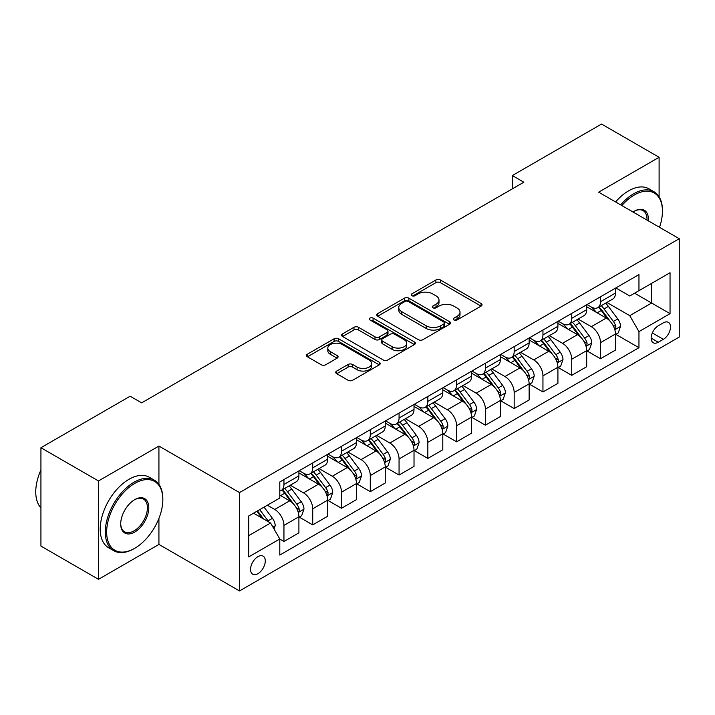 <?xml version="1.0" encoding="UTF-8"?>
<svg xmlns="http://www.w3.org/2000/svg" width="715" height="715" viewBox="0 0 715 715"><rect width="100%" height="100%" fill="white"/><g stroke="black" fill="none" stroke-linecap="round" stroke-linejoin="round"><path stroke-width="1.07" d="M453.918 319.954A2.234 1.296 0 0 0 457.082 319.954L481.088 306.092A3.2 1.841 0 0 0 482.026 304.787A3.2 1.841 0 0 0 481.088 303.482L440.413 279.994A3.2 1.841 0 0 0 435.891 279.994L411.885 293.856A2.234 1.296 0 0 0 411.232 294.777A2.234 1.296 0 0 0 411.885 295.688A2.234 1.296 0 0 0 415.049 295.688L418.159 293.892A10.225 5.908 0 0 1 432.62 293.892L436.007 295.849A10.225 5.908 0 0 1 439.001 300.023A10.225 5.908 0 0 1 436.007 304.197L432.897 305.993A2.234 1.296 0 0 0 432.244 306.905A2.234 1.296 0 0 0 432.897 307.816A2.234 1.296 0 0 0 436.061 307.816L439.171 306.029A10.225 5.908 0 0 1 453.632 306.029L457.028 307.986A10.225 5.908 0 0 1 460.022 312.16A10.225 5.908 0 0 1 457.028 316.334L453.918 318.13A2.234 1.296 0 0 0 453.265 319.042A2.234 1.296 0 0 0 453.918 319.954L453.918 318.13M257.927 573.671A10.421 6.015 120 0 0 264.729 564.484A10.421 6.015 120 0 0 263.138 556.136A10.421 6.015 120 0 0 257.927 556.654A10.421 6.015 120 0 0 251.117 565.833A10.421 6.015 120 0 0 252.717 574.181A10.421 6.015 120 0 0 257.927 573.671M336.685 371.067A3.2 1.841 0 0 0 335.746 372.372A3.2 1.841 0 0 0 336.685 373.677L348.098 380.264A3.2 1.841 0 0 0 352.62 380.264L379.281 364.873A3.2 1.841 0 0 0 380.219 363.569A3.2 1.841 0 0 0 379.281 362.264L338.606 338.776A3.2 1.841 0 0 0 334.084 338.776L307.423 354.166A3.2 1.841 0 0 0 306.485 355.471A3.2 1.841 0 0 0 307.423 356.776L321.205 364.739A3.2 1.841 0 0 0 325.727 364.739L337.14 358.152A3.2 1.841 0 0 0 338.07 356.848A3.2 1.841 0 0 0 337.14 355.543L330.303 351.592A8.553 4.933 0 0 1 327.801 348.107A8.553 4.933 0 0 1 333.074 343.54A8.553 4.933 0 0 1 342.396 344.612L369.172 360.074A8.553 4.933 0 0 1 371.675 363.569A8.553 4.933 0 0 1 366.402 368.127A8.553 4.933 0 0 1 357.08 367.054L352.62 364.48A3.2 1.841 0 0 0 348.098 364.48L336.685 371.067L336.685 373.677M158.927 446.062L98.491 480.954L40.934 447.724L40.934 546.09L98.491 579.32L158.927 544.428L239.507 590.948L239.507 492.581L158.927 446.062L158.927 484.359M659.105 196.777L659.105 157.282L598.67 192.174L679.25 238.703L239.507 492.581M659.105 157.282L601.547 124.053L512.333 175.559L512.333 188.849M40.934 447.724L130.148 396.217L141.659 402.858L523.845 182.209L512.333 175.559M418.382 339.688A3.2 1.841 0 0 0 422.896 339.688L449.565 324.288A3.2 1.841 0 0 0 450.504 322.983A3.2 1.841 0 0 0 449.565 321.679L408.891 298.2A3.2 1.841 0 0 0 404.368 298.2L377.699 313.59A3.2 1.841 0 0 0 376.769 314.895A3.2 1.841 0 0 0 377.699 316.2L418.382 339.688M370.799 320.436A2.234 1.296 0 0 1 373.069 320.749L373.069 318.095L414.423 341.976A3.2 1.841 0 0 1 415.361 343.272A3.2 1.841 0 0 1 414.423 344.576L387.762 359.976A3.2 1.841 0 0 1 383.24 359.976L342.565 336.488L342.565 333.878A3.2 1.841 0 0 0 341.627 335.183A3.2 1.841 0 0 0 342.565 336.488M342.565 333.878L353.97 327.291A3.2 1.841 0 0 1 358.492 327.291L374.991 336.819A3.2 1.841 0 0 0 379.513 336.819L387.083 332.448A3.2 1.841 0 0 0 388.013 331.143A3.2 1.841 0 0 0 387.083 329.838L369.905 319.918A2.234 1.296 0 0 1 369.253 319.006A2.234 1.296 0 0 1 370.629 317.818A2.234 1.296 0 0 1 373.069 318.095M663.368 322.84L658.3 325.763A10.09 5.827 120 0 0 651.705 334.656A10.09 5.827 120 0 0 653.251 342.744A10.09 5.827 120 0 0 658.3 342.244L663.368 339.321A10.09 5.827 120 0 0 669.955 330.428A10.09 5.827 120 0 0 668.409 322.34A10.09 5.827 120 0 0 663.368 322.84M239.507 590.948L679.25 337.06L679.25 238.703M615.821 287.948L629.754 295.992L638.96 290.674L638.96 274.587L279.797 481.946L279.797 498.033L248.713 515.98L248.713 556.922L279.797 538.976L279.797 555.054L638.96 347.696L638.96 331.617L629.754 315.664L606.856 302.445M638.96 290.674L670.044 272.728L670.044 313.671L638.96 331.617M98.491 480.954L98.491 579.32M634.58 293.195L651.624 303.035L651.624 283.363L670.044 272.728M629.754 315.664L651.624 303.035L670.044 313.671M248.713 535.651L270.583 523.023L253.548 513.182M279.797 539.11L283.944 541.496L283.944 525.418A13.022 7.516 -120 0 0 274.73 509.464L267.365 505.21M283.944 541.496L298.906 532.863L298.906 516.775A13.022 7.516 -120 0 0 289.7 500.822L279.797 495.111M299.254 517.106L312.723 524.881L312.723 508.803A13.022 7.516 -120 0 0 303.509 492.85L290.29 485.217M312.723 524.881L327.685 516.248L327.685 500.16A13.022 7.516 -120 0 0 318.479 484.207L298.906 472.91M328.033 500.491L341.502 508.267L341.502 492.188A13.022 7.516 -120 0 0 332.287 476.235L319.069 468.602M341.502 508.267L356.463 499.633L356.463 483.546A13.022 7.516 -120 0 0 347.258 467.592L327.685 456.295M356.812 483.876L370.281 491.652L370.281 475.573A13.022 7.516 -120 0 0 361.066 459.62L347.848 451.987M370.281 491.652L385.242 483.009L385.242 466.931A13.022 7.516 -120 0 0 376.036 450.977L356.463 439.68M385.591 467.261L399.059 475.037L399.059 458.959A13.022 7.516 -120 0 0 389.845 443.005L376.626 435.372M399.059 475.037L414.021 466.395L414.021 450.316A13.022 7.516 -120 0 0 404.815 434.363L385.242 423.066M414.369 450.647L427.838 458.422L427.838 442.335A13.022 7.516 -120 0 0 418.624 426.39L405.405 418.758M427.838 458.422L442.8 449.78L442.8 433.701A13.022 7.516 -120 0 0 433.594 417.748L414.021 406.451M443.148 434.032L456.617 441.807L456.617 425.72A13.022 7.516 -120 0 0 447.402 409.775L434.184 402.134M456.617 441.807L471.578 433.165L471.578 417.086A13.022 7.516 -120 0 0 462.373 401.133L442.8 389.836M471.927 417.417L485.396 425.193L485.396 409.105A13.022 7.516 -120 0 0 476.181 393.161L462.963 385.519M485.396 425.193L500.357 416.55L500.357 400.471A13.022 7.516 -120 0 0 491.151 384.518L471.578 373.221M500.706 400.802L514.174 408.578L514.174 392.49A13.022 7.516 -120 0 0 504.96 376.546L491.741 368.904M514.174 408.578L529.136 399.935L529.136 383.857A13.022 7.516 -120 0 0 519.93 367.903L500.357 356.606M529.484 384.187L542.953 391.963L542.953 375.876A13.022 7.516 -120 0 0 533.739 359.922L520.52 352.289M542.953 391.963L557.915 383.32L557.915 367.233A13.022 7.516 -120 0 0 548.709 351.288L529.136 339.991M558.263 367.573L571.732 375.348L571.732 359.261A13.022 7.516 -120 0 0 562.526 343.307L549.299 335.675M571.732 375.348L586.693 366.706L586.693 350.618A13.022 7.516 -120 0 0 577.488 334.674L557.915 323.368M587.042 350.958L600.511 358.733L600.511 342.646A13.022 7.516 -120 0 0 591.305 326.692L578.077 319.06M600.511 358.733L615.472 350.091L615.472 334.003A13.022 7.516 -120 0 0 606.266 318.059L586.693 306.753M587.042 304.563L591.305 307.021A13.022 7.516 -120 0 0 597.812 307.665A13.022 7.516 -120 0 0 600.511 301.703L600.511 296.788M558.263 321.178L562.526 323.636A13.022 7.516 -120 0 0 569.033 324.279A13.022 7.516 -120 0 0 571.732 318.318L571.732 313.402M529.484 337.793L533.739 340.251A13.022 7.516 -120 0 0 540.254 340.894A13.022 7.516 -120 0 0 542.953 334.933L542.953 330.017M500.706 354.408L504.96 356.865A13.022 7.516 -120 0 0 511.475 357.518A13.022 7.516 -120 0 0 514.174 351.548L514.174 346.632M471.927 371.022L476.181 373.48A13.022 7.516 -120 0 0 482.697 374.133A13.022 7.516 -120 0 0 485.396 368.162L485.396 363.247M443.148 387.637L447.402 390.095A13.022 7.516 -120 0 0 453.918 390.748A13.022 7.516 -120 0 0 456.617 384.786L456.617 379.862M414.369 404.252L418.624 406.719A13.022 7.516 -120 0 0 425.139 407.362A13.022 7.516 -120 0 0 427.838 401.401L427.838 396.476M385.591 420.867L389.845 423.334A13.022 7.516 -120 0 0 396.36 423.977A13.022 7.516 -120 0 0 399.059 418.016L399.059 413.091M356.812 437.491L361.066 439.948A13.022 7.516 -120 0 0 367.582 440.592A13.022 7.516 -120 0 0 370.281 434.631L370.281 429.706M328.033 454.105L332.287 456.563A13.022 7.516 -120 0 0 338.803 457.207A13.022 7.516 -120 0 0 341.502 451.245L341.502 446.33M299.254 470.72L303.509 473.178A13.022 7.516 -120 0 0 310.024 473.822A13.022 7.516 -120 0 0 312.723 467.86L312.723 462.945M615.821 334.343L638.96 347.696M597.812 307.665L612.782 299.031A13.022 7.516 -120 0 0 615.472 293.061L615.472 288.145M569.033 324.279L584.003 315.646A13.022 7.516 -120 0 0 586.693 309.684L586.693 304.76M540.254 340.894L555.224 332.261A13.022 7.516 -120 0 0 557.915 326.299L557.915 321.375M511.475 357.518L526.437 348.875A13.022 7.516 -120 0 0 529.136 342.914L529.136 337.989M482.697 374.133L497.658 365.49A13.022 7.516 -120 0 0 500.357 359.529L500.357 354.604M453.918 390.748L468.879 382.105A13.022 7.516 -120 0 0 471.578 376.144L471.578 371.228M425.139 407.362L440.1 398.72A13.022 7.516 -120 0 0 442.8 392.758L442.8 387.843M396.36 423.977L411.322 415.335A13.022 7.516 -120 0 0 414.021 409.373L414.021 404.458M367.582 440.592L382.543 431.949A13.022 7.516 -120 0 0 385.242 425.988L385.242 421.072M338.803 457.207L353.764 448.564A13.022 7.516 -120 0 0 356.463 442.603L356.463 437.687M310.024 473.822L324.985 465.179A13.022 7.516 -120 0 0 327.685 459.218L327.685 454.302M279.797 490.964A13.022 7.516 -120 0 0 281.245 490.436L296.207 481.794A13.022 7.516 -120 0 0 298.906 475.832L298.906 470.917M281.245 490.436A13.022 7.516 -120 0 0 283.944 484.475L283.944 479.559M270.583 523.023L279.797 538.976M158.927 544.428L158.927 518.402M454.812 320.266L457.028 318.988A10.225 5.908 0 0 0 460.022 314.815L460.022 312.16M439.001 300.023L439.001 302.686A10.225 5.908 0 0 1 436.007 306.86L433.791 308.138M481.052 306.118L440.413 282.657A3.2 1.841 0 0 0 435.891 282.657L412.778 296.001M449.521 324.315L408.891 300.854A3.2 1.841 0 0 0 404.368 300.854L377.743 316.227M443.917 323.904A2.234 1.296 0 0 0 444.569 322.983A2.234 1.296 0 0 0 443.917 322.072L408.211 301.462A2.234 1.296 0 0 0 405.048 301.462L401.767 303.348A10.225 5.908 0 0 0 398.773 307.53A10.225 5.908 0 0 0 401.767 311.704L426.176 325.79A10.225 5.908 0 0 0 440.637 325.79L443.917 323.904L443.917 326.558A2.234 1.296 0 0 0 444.569 325.647L444.569 322.983M398.773 307.53L398.773 310.185A10.225 5.908 0 0 0 401.767 314.359L401.767 311.704M443.917 326.558L440.637 328.453A10.225 5.908 0 0 1 426.176 328.453L401.767 314.359M342.601 336.515L353.97 329.955L353.97 327.291M388.013 331.143L388.013 333.798A3.2 1.841 0 0 1 387.083 335.103L379.513 339.473A3.2 1.841 0 0 1 374.991 339.473L358.492 329.955A3.2 1.841 0 0 0 353.97 329.955M373.069 320.749L414.387 344.603M392.106 346.704A8.553 4.933 0 0 0 401.428 347.767A8.553 4.933 0 0 0 406.701 343.209A8.553 4.933 0 0 0 404.198 339.723L394.76 334.271A3.2 1.841 0 0 0 390.247 334.271L382.677 338.642A3.2 1.841 0 0 0 381.739 339.947A3.2 1.841 0 0 0 382.677 341.252L392.106 346.704L392.106 349.358A8.553 4.933 0 0 0 401.428 350.43A8.553 4.933 0 0 0 406.701 345.872L406.701 343.209M381.739 339.947L381.739 342.61A3.2 1.841 0 0 0 382.677 343.915L382.677 341.252M392.106 349.358L382.677 343.915M371.675 363.569L371.675 366.223A8.553 4.933 0 0 1 366.402 370.781A8.553 4.933 0 0 1 357.08 369.718L352.62 367.135A3.2 1.841 0 0 0 348.098 367.135L336.729 373.704M327.801 348.107L327.801 350.761A8.553 4.933 0 0 0 330.303 354.256L330.303 351.592M337.096 358.17L330.303 354.256M379.281 362.264L379.281 364.873L338.606 341.43A3.2 1.841 0 0 0 334.084 341.43L307.459 356.803M615.472 334.54L618.243 332.94L620.54 326.299A8.625 4.978 -120 0 0 617.787 318.953L608.376 306.395A24.909 14.38 -120 0 0 605.659 303.133M596.301 312.303A24.909 14.38 -120 0 0 591.207 306.967M614.686 329.249L615.695 328.167L615.883 326.666A8.625 4.978 -120 0 0 613.407 321.473L604.005 308.916A24.909 14.38 -120 0 0 601.288 305.663M598.973 307.003A20.672 11.941 60 0 1 602.361 310.855L610.324 321.482M598.526 307.253A24.909 14.38 60 0 1 601.244 310.516L607.5 318.863M586.693 351.154L589.455 349.555L591.761 342.914A8.625 4.978 -120 0 0 589.008 335.567L579.597 323.01A24.909 14.38 -120 0 0 576.88 319.748M567.522 328.918A24.909 14.38 -120 0 0 562.428 323.582M585.907 345.872L586.917 344.782L587.104 343.28A8.625 4.978 -120 0 0 584.629 338.088L575.226 325.531A24.909 14.38 -120 0 0 572.509 322.277M570.186 323.618A20.672 11.941 60 0 1 573.582 327.47L581.545 338.097M569.748 323.868A24.909 14.38 60 0 1 572.465 327.13L578.721 335.478M557.915 367.769L560.676 366.169L562.982 359.529A8.625 4.978 -120 0 0 560.229 352.182L550.818 339.625A24.909 14.38 -120 0 0 548.101 336.363M538.744 345.533A24.909 14.38 -120 0 0 533.649 340.197M557.128 362.487L558.138 361.397L558.326 359.895A8.625 4.978 -120 0 0 555.85 354.703L546.448 342.145A24.909 14.38 -120 0 0 543.731 338.892M541.407 340.233A20.672 11.941 60 0 1 544.803 344.085L552.767 354.72M540.969 340.492A24.909 14.38 60 0 1 543.686 343.745L549.942 352.093M529.136 384.384L531.897 382.793L534.203 376.144A8.625 4.978 -120 0 0 531.451 368.797L522.039 356.24A24.909 14.38 -120 0 0 519.322 352.987M509.965 362.147A24.909 14.38 -120 0 0 504.87 356.812M528.349 379.102L529.359 378.012L529.547 376.51A8.625 4.978 -120 0 0 527.071 371.317L517.669 358.76A24.909 14.38 -120 0 0 514.952 355.507M512.628 356.848A20.672 11.941 60 0 1 516.024 360.709L523.988 371.335M512.19 357.107A24.909 14.38 60 0 1 514.907 360.36L521.155 368.708M500.357 400.999L503.119 399.408L505.425 392.758A8.625 4.978 -120 0 0 502.672 385.412L493.261 372.855A24.909 14.38 -120 0 0 490.544 369.601M481.186 378.762A24.909 14.38 -120 0 0 476.092 373.427M499.571 395.717L500.58 394.635L500.768 393.125A8.625 4.978 -120 0 0 498.292 387.932L488.89 375.375A24.909 14.38 -120 0 0 486.173 372.122M483.849 373.462A20.672 11.941 60 0 1 487.246 377.323L495.209 387.95M483.412 373.722A24.909 14.38 60 0 1 486.128 376.975L492.376 385.322M659.516 227.307A39.727 22.934 120 0 0 662.439 211.184A39.727 22.934 120 0 0 634.357 194.972A39.727 22.934 120 0 0 621.862 205.562M620.656 204.865A40.701 23.497 -60 0 1 633.66 193.774A40.701 23.497 -60 0 1 654.01 191.754A40.701 23.497 -60 0 1 662.439 210.389L662.439 211.184M633.034 212.015A19.859 11.467 -60 0 1 634.357 211.184L634.357 211.184A19.859 11.467 -60 0 1 648.335 220.855M615.588 201.943A40.701 23.497 -60 0 1 628.601 190.842A40.701 23.497 -60 0 1 648.952 188.832L654.01 191.754M647.004 220.077A18.885 10.904 120 0 0 643.107 210.648A18.885 10.904 120 0 0 634.008 211.39M134.062 548.673L134.751 548.28A39.727 22.934 120 0 0 162.841 499.624A39.727 22.934 120 0 0 134.751 483.412A39.727 22.934 120 0 0 106.66 532.058A39.727 22.934 120 0 0 134.751 548.28L134.062 548.682A40.701 23.497 -60 0 1 134.062 548.682A40.701 23.497 -60 0 1 113.712 550.693A40.701 23.497 -60 0 1 107.473 518.08A40.701 23.497 -60 0 1 134.062 482.214A40.701 23.497 -60 0 1 154.413 480.203A40.701 23.497 -60 0 1 162.841 498.829L162.841 499.624M134.751 532.058A19.859 11.467 -60 0 1 120.71 523.952A19.859 11.467 -60 0 1 134.751 499.624L134.751 499.624A19.859 11.467 -60 0 1 148.791 507.739A19.859 11.467 -60 0 1 134.751 532.058M120.71 523.55A18.885 10.904 120 0 0 124.616 531.799A18.885 10.904 120 0 0 134.062 530.87A18.885 10.904 120 0 0 146.396 514.228A18.885 10.904 120 0 0 143.501 499.088A18.885 10.904 120 0 0 134.402 499.839M113.712 550.693L108.644 547.77A40.701 23.497 -60 0 1 102.406 515.158A40.701 23.497 -60 0 1 128.995 479.291A40.701 23.497 -60 0 1 149.346 477.271L154.413 480.203M40.934 507.945A40.701 23.497 -60 0 1 40.934 469.907M471.578 417.614L474.34 416.023L476.646 409.373A8.625 4.978 -120 0 0 473.893 402.027L464.482 389.469A24.909 14.38 -120 0 0 461.765 386.216M452.407 395.377A24.909 14.38 -120 0 0 447.313 390.041M470.792 412.332L471.802 411.25L471.989 409.74A8.625 4.978 -120 0 0 469.514 404.547L460.111 391.99A24.909 14.38 -120 0 0 457.394 388.737M455.071 390.077A20.672 11.941 60 0 1 458.467 393.938L466.43 404.565M454.633 390.336A24.909 14.38 60 0 1 457.35 393.59L463.597 401.937M442.8 434.228L445.561 432.638L447.867 425.988A8.625 4.978 -120 0 0 445.114 418.641L435.703 406.084A24.909 14.38 -120 0 0 432.986 402.831M423.629 412.001A24.909 14.38 -120 0 0 418.534 406.656M442.013 428.946L443.014 427.865L443.211 426.355A8.625 4.978 -120 0 0 440.735 421.171L431.333 408.614A24.909 14.38 -120 0 0 428.616 405.351M426.292 406.692A20.672 11.941 60 0 1 429.688 410.553L437.652 421.18M425.854 406.951A24.909 14.38 60 0 1 428.571 410.204L434.818 418.552M414.021 450.843L416.782 449.252L419.088 442.603A8.625 4.978 -120 0 0 416.336 435.256L406.924 422.699A24.909 14.38 -120 0 0 404.207 419.446M394.85 428.616A24.909 14.38 -120 0 0 389.755 423.271M413.234 445.561L414.235 444.48L414.432 442.969A8.625 4.978 -120 0 0 411.956 437.786L402.554 425.228A24.909 14.38 -120 0 0 399.837 421.966M397.513 423.307A20.672 11.941 60 0 1 400.909 427.168L408.873 437.795M397.066 423.566A24.909 14.38 60 0 1 399.792 426.819L406.04 435.167M385.242 467.458L388.004 465.867L390.31 459.218A8.625 4.978 -120 0 0 387.557 451.871L378.146 439.314A24.909 14.38 -120 0 0 375.429 436.061M366.071 445.231A24.909 14.38 -120 0 0 360.977 439.895M384.456 462.176L385.457 461.095L385.653 459.584A8.625 4.978 -120 0 0 383.177 454.4L373.775 441.843A24.909 14.38 -120 0 0 371.058 438.581M368.734 439.922A20.672 11.941 60 0 1 372.131 443.783L380.094 454.409M368.288 440.181A24.909 14.38 60 0 1 371.014 443.434L377.261 451.782M356.463 484.073L359.225 482.482L361.531 475.832A8.625 4.978 -120 0 0 358.778 468.486L349.367 455.929A24.909 14.38 -120 0 0 346.65 452.675M337.292 461.845A24.909 14.38 -120 0 0 332.198 456.51M355.677 478.791L356.678 477.709L356.874 476.199A8.625 4.978 -120 0 0 354.399 471.015L344.996 458.458A24.909 14.38 -120 0 0 342.279 455.205M339.956 456.536A20.672 11.941 60 0 1 343.352 460.397L351.315 471.024M339.509 456.796A24.909 14.38 60 0 1 342.226 460.049L348.482 468.397M327.685 500.697L330.446 499.097L332.752 492.447A8.625 4.978 -120 0 0 329.999 485.101L320.588 472.544A24.909 14.38 -120 0 0 317.871 469.29M308.514 478.46A24.909 14.38 -120 0 0 303.419 473.124M326.898 495.406L327.899 494.324L328.087 492.823A8.625 4.978 -120 0 0 325.62 487.63L316.218 475.073A24.909 14.38 -120 0 0 313.492 471.82M311.177 473.151A20.672 11.941 60 0 1 314.573 477.012L322.536 487.639M310.73 473.41A24.909 14.38 60 0 1 313.447 476.664L319.703 485.011M298.906 517.311L301.667 515.712L303.973 509.062A8.625 4.978 -120 0 0 301.221 501.716L291.809 489.158A24.909 14.38 -120 0 0 289.092 485.905M298.119 512.02L299.12 510.939L299.308 509.438A8.625 4.978 -120 0 0 296.841 504.245L287.439 491.688A24.909 14.38 -120 0 0 284.713 488.434M282.398 489.766A20.672 11.941 60 0 1 285.794 493.627L293.758 504.254M281.951 490.025A24.909 14.38 60 0 1 284.668 493.279L290.925 501.626M274.042 529.002L275.195 525.677A8.625 4.978 -120 0 0 272.442 518.33L264.041 507.132M268.849 522.022A8.625 4.978 -120 0 0 268.062 520.86L259.67 509.652M257.507 510.903L263.54 518.956M256.908 511.252L262.021 518.08M274.73 509.464L289.7 500.822M303.509 492.85L318.479 484.207M332.287 476.235L347.258 467.592M361.066 459.62L376.036 450.977M389.845 443.005L404.815 434.363M418.624 426.39L433.594 417.748M447.402 409.775L462.373 401.133M476.181 393.161L491.151 384.518M504.96 376.546L519.93 367.903M533.739 359.922L548.709 351.288M562.526 343.307L577.488 334.674M591.305 326.692L606.266 318.059M600.511 301.703L615.472 293.061M600.511 342.646L615.472 334.003M571.732 359.261L586.693 350.618M571.732 318.318L586.693 309.684M542.953 375.876L557.915 367.233M542.953 334.933L557.915 326.299M514.174 392.49L529.136 383.857M514.174 351.548L529.136 342.914M485.396 409.105L500.357 400.471M485.396 368.162L500.357 359.529M456.617 425.72L471.578 417.086M456.617 384.786L471.578 376.144M427.838 442.335L442.8 433.701M427.838 401.401L442.8 392.758M399.059 458.959L414.021 450.316M399.059 418.016L414.021 409.373M370.281 475.573L385.242 466.931M370.281 434.631L385.242 425.988M341.502 492.188L356.463 483.546M341.502 451.245L356.463 442.603M312.723 508.803L327.685 500.16M312.723 467.86L327.685 459.218M283.944 525.418L298.906 516.775M283.944 484.475L298.906 475.832M652.321 332.949L663.368 339.321M651.159 338.124L658.3 342.244M457.028 318.988L457.028 316.334M432.897 307.816L432.897 305.993M436.007 306.86L436.007 304.197M411.885 295.688L411.885 293.856M435.891 282.657L435.891 279.994M440.413 282.657L440.413 279.994M481.088 306.092L481.088 303.482M377.699 316.2L377.699 313.59M404.368 300.854L404.368 298.2M408.891 300.854L408.891 298.2M449.565 324.288L449.565 321.679M426.176 328.453L426.176 325.79M440.637 328.453L440.637 325.79M358.492 329.955L358.492 327.291M374.991 339.473L374.991 336.819M379.513 339.473L379.513 336.819M387.083 335.103L387.083 332.448M414.423 344.576L414.423 341.976M348.098 367.135L348.098 364.48M352.62 367.135L352.62 364.48M357.08 369.718L357.08 367.054M337.14 358.152L337.14 355.543M307.423 356.776L307.423 354.166M334.084 341.43L334.084 338.776M338.606 341.43L338.606 338.776M614.828 329.722L620.486 326.46M604.005 308.916L608.376 306.395M597.222 312.83L601.244 310.516M613.407 321.473L617.787 318.953M612.728 324.842L615.883 326.666M586.05 346.337L591.707 343.075M575.226 325.531L579.597 323.01M568.443 329.445L572.465 327.13M584.629 338.088L589.008 335.567M583.949 341.457L587.104 343.28M557.271 362.961L562.928 359.69M546.448 342.145L550.818 339.625M539.664 346.06L543.686 343.745M555.85 354.703L560.229 352.182M555.171 358.072L558.326 359.895M528.492 379.576L534.15 376.313M517.669 358.76L522.039 356.24M510.885 362.684L514.907 360.36M527.071 371.317L531.451 368.797M526.392 374.687L529.547 376.51M499.714 396.19L505.371 392.928M488.89 375.375L493.261 372.855M482.107 379.299L486.128 376.975M498.292 387.932L502.672 385.412M497.613 391.302L500.768 393.125M470.935 412.805L476.592 409.543M460.111 391.99L464.482 389.469M453.328 395.913L457.35 393.59M469.514 404.547L473.893 402.027M468.834 407.916L471.989 409.74M442.156 429.42L447.805 426.158M431.333 408.614L435.703 406.084M424.549 412.528L428.571 410.204M440.735 421.171L445.114 418.641M440.056 424.54L443.211 426.355M413.377 446.035L419.026 442.773M402.554 425.228L406.924 422.699M395.77 429.143L399.792 426.819M411.956 437.786L416.336 435.256M411.277 441.155L414.432 442.969M384.599 462.65L390.247 459.388M373.775 441.843L378.146 439.314M366.992 445.758L371.014 443.434M383.177 454.4L387.557 451.871M382.498 457.77L385.653 459.584M355.82 479.265L361.468 476.002M344.996 458.458L349.367 455.929M338.213 462.373L342.226 460.049M354.399 471.015L358.778 468.486M353.719 474.385L356.874 476.199M327.041 495.879L332.69 492.617M316.218 475.073L320.588 472.544M309.434 478.987L313.447 476.664M325.62 487.63L329.999 485.101M324.941 490.999L328.087 492.823M298.262 512.494L303.911 509.232M287.439 491.688L291.809 489.158M280.655 495.602L284.668 493.279M296.841 504.245L301.221 501.716M296.162 507.614L299.308 509.438M272.951 527.107L275.132 525.847M268.062 520.86L272.442 518.33"/></g></svg>
